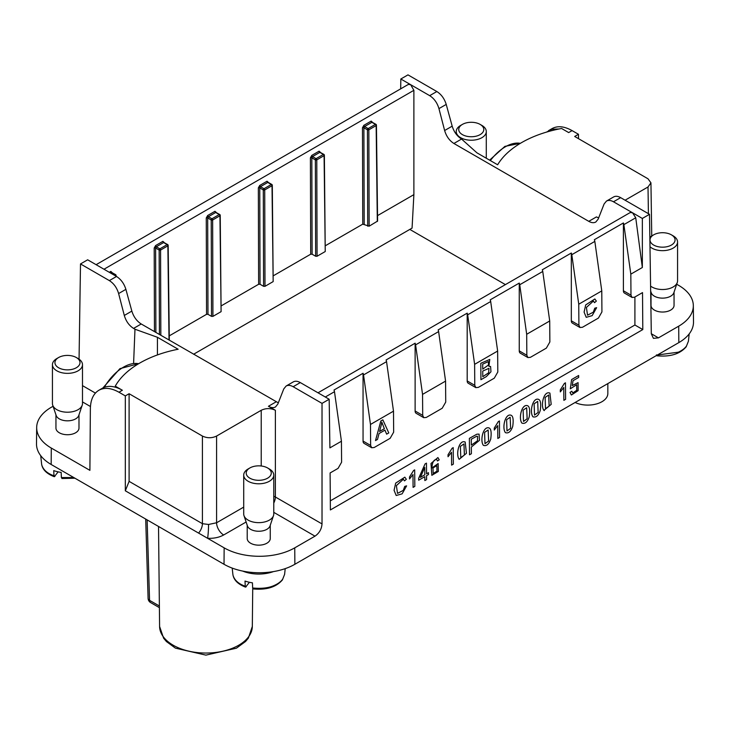 <?xml version="1.0" encoding="UTF-8"?>
<svg xmlns="http://www.w3.org/2000/svg" width="730" height="730" viewBox="0 0 730 730"><rect width="100%" height="100%" fill="white"/><g stroke="black" fill="none" stroke-linecap="round" stroke-linejoin="round"><path stroke-width="1.09" d="M676.701 284.253L678.708 285.412A49.914 28.817 180 0 1 693.327 305.615L693.5 321.976A50.096 28.917 180 0 1 678.827 342.607L294.865 564.281A50.096 28.917 0 0 1 224.028 564.281L51.173 464.49A50.096 28.917 0 0 1 36.5 443.858L36.673 427.497A49.914 28.817 0 0 0 51.292 448.056L89.899 470.348L90.365 408.727C90.556 399.784 93.385 393.634 98.842 390.276L102.401 388.223C106.023 386.179 110.312 385.841 115.267 387.192M505.406 284.609L409.804 229.412L412.067 228.107L413.883 194.636L377.538 215.615M578.753 304.209L601.775 290.914L601.931 311.911L598.427 318.061L582.485 327.268L579.967 327.505L578.908 325.206L578.753 304.209L571.8 254.697A4.635 2.674 60 0 0 571.325 253.018L571.325 320.826A5.01 2.893 120 0 0 572.366 323.116L579.967 327.505M587.531 315.177L593.298 312.185L594.749 308.206L596.629 307.677L592.149 315.652L586.217 317.322L584.091 312.102L585.697 304.93L594.85 298.962L596.355 301.107L594.512 302.676L593.371 301.025M594.85 298.962L585.706 304.939L584.1 312.112L586.208 317.313M370.475 424.459L393.497 411.163L393.662 432.151L390.149 438.31L374.207 447.508L371.698 447.755L370.639 445.446L370.475 424.459L363.531 374.937A4.635 2.674 60 0 0 363.056 373.267L363.056 441.066A5.01 2.893 120 0 0 364.087 443.365L371.689 447.745M375.503 440.573L380.823 421L382.839 419.832L388.78 432.926L386.644 434.158L384.938 430.143L379.025 433.556L377.51 439.433L375.503 440.573M400.679 88.841L400.825 79.004L429.687 95.657L436.841 91.533L407.979 74.871L400.825 79.004M53.071 406.272L51.292 407.294A49.914 28.817 0 0 0 36.673 427.497M80.501 263.941L87.655 259.807L116.517 276.469C120.979 279.316 124.109 283.614 125.889 289.354L118.616 293.551C116.909 287.766 113.825 283.45 109.354 280.603L80.501 263.941L79.059 359.169M474.619 364.334L497.641 351.039L497.796 372.035L494.283 378.186L478.351 387.384L475.832 387.63L474.774 385.321L474.619 364.334L467.665 314.812A4.635 2.674 60 0 0 467.191 313.143L467.191 380.951A5.01 2.893 120 0 0 468.231 383.241L475.823 387.63M480.796 363.284L489.775 359.425L488.899 366.341L490.587 366.469L490.961 371.789L486.335 376.598L480.933 379.719L480.796 363.284L489.784 359.434M497.833 438.456L497.732 425.599L494.256 430.034L494.246 428.081L498.307 421.593L499.448 420.954L499.566 437.452L497.833 438.456L497.723 425.626M505.397 432.635L505.397 432.635C501.93 428.245 504.941 414.001 510.507 415.087L510.526 415.096C512.989 415.479 513.728 419.257 512.725 426.402C510.945 431.576 508.509 433.656 505.416 432.644C501.948 428.255 504.95 414.01 510.526 415.096L510.507 415.087M483.388 445.346L483.388 445.346C479.911 440.957 482.922 426.712 488.498 427.798L488.507 427.807C490.971 428.191 491.71 431.959 490.715 439.113C488.927 444.287 486.49 446.368 483.397 445.355C479.929 440.966 482.941 426.721 488.507 427.807L488.498 427.798M521.904 423.108L521.904 423.108C518.437 418.719 521.448 404.475 527.014 405.551L527.033 405.561C529.496 405.953 530.226 409.722 529.232 416.876C527.452 422.04 525.007 424.121 521.923 423.117C518.446 418.728 521.457 404.484 527.033 405.561L527.014 405.551M459.179 459.325C455.702 454.936 458.714 440.692 464.289 441.769L465.174 442.024L466.452 453.303L459.188 459.334C455.721 454.945 458.732 440.701 464.298 441.778L465.165 442.015M413.089 487.385L412.988 474.527L409.53 478.962L409.493 477.009L413.563 470.522L414.686 469.874L414.822 486.381L413.089 487.385L412.97 474.555M404.493 480.869L403.362 479.227L396.39 485.623L397.522 493.38L403.279 490.377L404.73 486.399L406.61 485.87L402.13 493.845L396.189 495.506L394.072 490.305L395.678 483.123L404.831 477.164L406.336 479.3L404.493 480.869L403.352 479.218M404.831 477.164L395.687 483.132L394.081 490.305L396.189 495.506M329.175 399.246L322.021 403.38L293.159 386.717C290.44 385.203 288.095 384.975 286.123 386.033L293.341 381.872C295.267 380.832 297.594 381.069 300.313 382.584L329.175 399.246L329.905 447.882L341.43 441.23L341.594 462.218L338.081 468.368L330.106 472.967L330.389 509.942L642.802 329.577L642.519 292.602L634.553 297.201L632.043 297.448L630.976 295.139L630.82 274.151L642.345 267.499L642.345 218.443L649.499 214.31L651.306 333.811L653.423 338.346L658.451 337.862L678.708 326.173L678.827 342.607M322.021 403.38L322.021 523.921C321.601 529.131 319.256 533.21 314.995 536.158L273.768 512.351M133.599 363.339L134.977 329.23L157.434 337.287L178.138 349.241A100.183 57.843 0 0 0 115.267 386.152L122.366 390.249L118.954 392.22L125.323 395.906L125.323 490.797L224.146 547.847A49.914 28.817 0 0 0 294.747 547.847L314.995 536.158M424.842 480.577L424.814 476.663L418.673 480.203L418.646 478.342L425.033 463.961L426.457 463.139L426.548 473.797L428.446 472.684L428.474 474.546L426.566 475.65L426.594 479.583L424.842 480.577L424.823 476.654M426.548 473.779L428.446 472.684M451.605 465.138L451.514 452.29L448.047 456.724L448.019 454.772L452.08 448.284L453.221 447.636L453.348 464.134L451.605 465.138L451.496 452.308M533.247 416.985L532.909 416.748C529.442 412.359 532.453 398.115 538.019 399.201L538.037 399.21C540.501 399.593 541.24 403.371 540.236 410.515C538.457 415.689 536.021 417.77 532.927 416.757C529.46 412.368 532.471 398.124 538.037 399.21L538.019 399.201M476.882 434.186L479.062 434.113L479.51 440.29L471.343 447.043L471.388 453.722L469.509 454.808L469.372 438.365L476.882 434.186L479.072 434.122M544.252 410.634L543.932 410.406C540.455 406.008 543.458 391.764 549.033 392.84L549.918 393.096L551.196 404.374L543.923 410.397C540.465 406.017 543.476 391.773 549.042 392.849L549.927 393.096M572.302 385.522L578.069 382.639L578.123 390.641L571.444 394.976L570.011 392.439L571.836 391.207L572.74 392.959L576.782 390.258L576.663 384.737L570.312 388.807L571.608 379.563L578.653 375.494L578.68 377.437L573.023 380.695L572.293 385.559L578.087 382.648M571.261 394.875L570.03 392.448L571.855 391.216M560.311 391.91L560.275 389.957L564.345 383.469L565.467 382.821L565.604 399.328L563.87 400.332L563.77 387.475L560.311 391.91L560.293 389.966L564.354 383.478L565.467 382.821M563.87 400.332L563.752 387.502M431.877 467.985L438.155 463.559L438.338 471.452L431.841 475.312L430.992 463.486L437.9 457.564L439.223 459.827L437.489 460.986L436.759 459.599M437.9 457.564L431.01 463.495L431.859 475.321M207.977 314.329L211.518 316.373L211.225 219.995L207.685 217.951L207.977 314.329L206.554 314.329L169.26 335.864M260.044 284.271L263.585 286.315L263.293 189.928L259.752 187.884L260.044 284.271L258.63 284.271L221.327 305.797M312.112 254.204L315.652 256.248L315.36 159.87L311.82 157.826L312.112 254.204L310.697 254.204L273.394 275.739M376.443 125.186A1.004 1.004 0 0 0 375.941 124.319A1.004 0.575 -60 0 0 375.439 124.374L371.889 122.321L364.589 126.536L368.139 128.589L375.439 124.374A1.004 0.575 60 0 1 376.151 125.596A1.004 0.575 -0.7 0 0 376.443 125.177L377.602 221.062L369.143 226.19L362.764 224.146L325.461 245.681M96.104 264.689L408.307 84.443L410.634 84.662L413.883 90.319L413.883 194.636M341.43 441.23L334.486 391.709A4.635 2.674 -120 0 0 334.002 390.03L363.056 373.267M330.316 500.871L634.908 325.014L634.908 297M632.034 297.438L624.433 293.059A5.01 2.893 -60 0 1 623.393 290.759L623.393 222.951A4.635 2.674 60 0 1 623.876 224.63L630.82 274.151M601.775 290.914L594.831 241.402A4.635 2.674 -120 0 0 594.348 239.723L623.393 222.951M549.708 320.981L549.863 341.969L546.35 348.128L530.418 357.326L527.899 357.572L526.841 355.264L526.686 334.276L549.708 320.981L542.755 271.46A4.635 2.674 -120 0 0 542.28 269.79L571.325 253.018M497.641 351.039L490.688 301.526A4.635 2.674 -120 0 0 490.213 299.848L519.258 283.076L519.258 350.884A5.01 2.893 120 0 0 520.298 353.174L527.899 357.563M445.574 381.106L445.729 402.093L442.216 408.243L426.274 417.451L423.765 417.688L422.707 415.388L422.551 394.392L445.574 381.106L438.62 331.584A4.635 2.674 -120 0 0 438.146 329.905L467.191 313.143M393.497 411.163L386.553 361.651A4.635 2.674 -120 0 0 386.079 359.972L415.124 343.2L415.124 411.008A5.01 2.893 120 0 0 416.155 413.299L423.756 417.688M415.124 343.2A4.635 2.674 60 0 1 415.598 344.879L422.551 394.392M519.258 283.076A4.635 2.674 60 0 1 519.733 284.755L526.686 334.276M649.499 214.31L620.646 197.647L613.483 201.781L632.536 212.777L630.209 212.549L318.006 392.804M642.345 218.443L632.536 212.777L635.739 217.777L623.876 224.63M693.327 305.615A49.914 28.817 180 0 1 678.708 326.173M674.055 292.119L674.055 305.386A11.525 6.652 180 0 1 669.556 310.661A11.525 6.652 180 0 1 651.114 306.253A11.525 6.652 180 0 1 651.014 305.386L651.014 292.119M648.413 213.68L648.012 186.98L650.941 182.838L648.012 178.795L574.683 136.464L578.461 134.284L572.083 130.606L568.67 132.577L561.58 128.48A100.183 57.843 180 0 0 497.641 164.779L476.927 152.825L461.561 139.047L453.896 143.472C449.424 140.616 446.34 136.3 444.634 130.524L452.18 126.162C453.96 131.902 457.089 136.2 461.561 139.047M613.483 201.781C610.764 200.257 608.418 200.029 606.447 201.097L604.111 203.962L598.153 219.155L595.808 222.02C593.837 223.088 591.492 222.86 588.772 221.336L453.896 143.472M648.012 186.98L625.09 200.212M588.772 221.336L596.437 216.919L598.636 217.905M606.438 201.106L613.665 196.927C615.591 195.886 617.927 196.124 620.646 197.647M436.841 91.533C441.312 94.38 444.433 98.669 446.222 104.417L452.18 126.162M552.117 128.58C557.656 125.587 564.317 126.263 572.083 130.606M578.461 134.284L578.525 138.682M446.222 104.417L438.949 108.615L444.634 130.524M438.949 108.615C437.233 102.83 434.149 98.513 429.687 95.657M559.043 128.973L551.962 129.237L546.478 132.112M642.802 329.577L634.908 325.014M642.345 267.499L635.739 217.777M193.614 354.232L412.067 228.107M367.719 226.19L367.436 129.812A1.004 0.575 -60 0 1 368.139 128.589A1.004 0.575 60 0 1 368.851 129.803L369.143 226.19M317.066 256.248L325.233 251.54L324.084 155.654L316.784 159.87L317.066 256.248L315.652 256.248M324.375 155.244A1.004 1.004 0 0 0 323.874 154.386A1.004 0.575 -60 0 0 323.372 154.431L319.813 152.378L312.522 156.594L316.072 158.647L323.372 154.431A1.004 0.575 60 0 1 324.084 155.654A1.004 0.575 -0.7 0 0 324.375 155.244L325.233 251.54M316.072 158.647A1.004 0.575 60 0 1 316.784 159.87A1.004 0.566 -0.2 0 1 315.36 159.87A1.004 0.575 -60 0 1 316.072 158.647M264.999 286.315L273.166 281.598L272.007 185.712L264.716 189.928L264.999 286.315L263.585 286.315M272.308 185.301A1.004 1.004 0 0 0 271.806 184.444A1.004 0.575 -60 0 0 271.304 184.498L267.746 182.445L260.446 186.661L264.005 188.705L271.304 184.498A1.004 0.575 60 0 1 272.007 185.712A1.004 0.575 -0.7 0 0 272.308 185.301L273.166 281.598M264.005 188.705A1.004 0.575 60 0 1 264.716 189.928A1.004 0.566 -0.2 0 1 263.293 189.928A1.004 0.575 -60 0 1 264.005 188.705M212.932 316.373L221.099 311.655L219.94 215.779L212.64 219.995L212.932 316.373L211.518 316.373M220.232 215.368A1.004 1.004 0 0 0 219.739 214.511A1.004 0.575 -60 0 0 219.237 214.556L215.679 212.503L208.379 216.719L211.937 218.772L219.237 214.556A1.004 0.575 60 0 1 219.94 215.779A1.004 0.575 -0.7 0 0 220.232 215.368L221.099 311.655M211.937 218.772A1.004 0.575 60 0 1 212.64 219.995A1.004 0.566 -0.2 0 1 211.225 219.995A1.004 0.575 -60 0 1 211.937 218.772M159.414 334.486L159.158 250.052A1.004 0.575 -60 0 1 159.87 248.83L167.17 244.623L163.611 242.57L156.311 246.776L159.87 248.83A1.004 0.575 60 0 1 160.573 250.052L160.828 335.298M169.013 340.025L167.873 245.837A1.004 0.575 -0.7 0 0 168.165 245.426A1.004 1.004 0 0 0 167.663 244.568A1.004 0.575 -60 0 0 167.17 244.623A1.004 0.575 60 0 1 167.873 245.837L160.573 250.052A1.004 0.566 -0.2 0 1 159.158 250.052L155.618 248.008L155.873 332.433M114.254 275.164L115.094 274.681A1.004 0.575 60 0 1 115.805 275.904A1.004 0.575 -0.7 0 0 116.097 275.484L116.106 276.232M125.889 289.354L131.847 311.099C133.636 316.838 136.756 321.136 141.228 323.983L278.312 402.841M270.255 525.244L270.255 538.512A11.525 6.652 180 0 1 265.757 543.786A11.525 6.652 180 0 1 247.315 539.388A11.525 6.652 180 0 1 247.215 538.512L247.215 525.244M78.986 414.813L78.986 428.081A11.525 6.652 180 0 1 74.478 433.355A11.525 6.652 180 0 1 56.046 428.957A11.525 6.652 180 0 1 55.945 428.081L55.945 414.813M125.323 395.906L129.1 393.726L129.1 481.362L125.323 490.797M129.1 481.362L202.42 523.693L202.42 436.056L129.1 393.726M202.42 436.056C207.137 438.292 211.864 438.292 216.582 436.056L216.582 522.771L243.71 507.113M261.221 465.986L261.221 410.287L216.582 436.056M261.221 410.287C265.939 408.052 270.666 408.052 275.383 410.287L275.383 497.002L322.021 523.921M286.123 386.033L283.778 388.907L277.82 404.091L275.484 406.957C273.513 408.024 271.168 407.796 268.439 406.281L275.383 410.287M134.977 329.23L133.563 328.409C129.1 325.562 126.016 321.246 124.301 315.46L131.847 311.099M118.616 293.551L124.301 315.46M118.954 392.22C111.179 387.885 104.472 387.238 98.842 390.276M157.434 354.935L157.434 337.287M115.267 386.152L115.267 387.201A40.077 23.141 60 0 1 122.366 390.249M198.587 533.092A10.019 5.785 -60 0 0 202.42 523.693L208.561 524.468A10.019 0.766 -86.9 0 1 207.612 538.302C213.817 538.567 219.173 537.453 223.672 534.971L246.129 522.005M607.834 383.588L607.834 393.525A20.038 11.57 180 0 1 596.383 403.982A20.038 11.57 180 0 1 575.112 402.486M72.252 355.966A12.52 7.227 0 0 0 58.61 357.527A12.52 7.227 0 0 0 55.051 363.586A12.52 7.227 0 0 0 75.09 368.376A12.52 7.227 0 0 0 76.322 357.527A12.52 7.227 0 0 0 72.252 355.966M76.322 357.527L78.092 358.549A15.029 8.678 180 0 1 82.49 364.69A15.029 8.678 180 0 1 76.613 371.57A15.029 8.678 180 0 1 52.569 365.821A15.029 8.678 180 0 1 52.432 364.69A15.029 8.678 180 0 1 56.84 358.549L58.61 357.527M82.49 364.69L82.49 403.544A15.029 8.678 180 0 1 82.216 405.196A15.029 8.678 180 0 1 76.613 410.424A15.029 8.678 180 0 1 52.715 405.196A15.029 8.678 180 0 1 52.569 404.675A15.029 8.678 180 0 1 52.432 403.544L52.432 364.69M82.216 405.196L78.776 415.443A11.525 6.652 180 0 1 74.478 419.458A11.525 6.652 180 0 1 56.155 415.443L52.715 405.196M263.521 466.397A12.52 7.227 0 0 0 249.879 467.957A12.52 7.227 0 0 0 246.32 474.016A12.52 7.227 0 0 0 266.368 478.807A12.52 7.227 0 0 0 267.591 467.957A12.52 7.227 0 0 0 263.521 466.397M267.591 467.957L269.361 468.979A15.029 8.678 180 0 1 273.768 475.12A15.029 8.678 180 0 1 267.892 482.001A15.029 8.678 180 0 1 243.838 476.252A15.029 8.678 180 0 1 243.71 475.12A15.029 8.678 180 0 1 248.109 468.979L249.879 467.957M273.768 475.12L273.768 513.975A15.029 8.678 180 0 1 273.495 515.626A15.029 8.678 180 0 1 267.892 520.855A15.029 8.678 180 0 1 243.984 515.626A15.029 8.678 180 0 1 243.838 515.106A15.029 8.678 180 0 1 243.71 513.975L243.71 475.12M273.495 515.626L270.045 525.874A11.525 6.652 180 0 1 265.757 529.88A11.525 6.652 180 0 1 247.424 525.874L243.984 515.626M476.051 122.832A12.52 7.227 0 0 0 462.409 124.401A12.52 7.227 0 0 0 458.851 130.46A12.52 7.227 0 0 0 478.889 135.251A12.52 7.227 0 0 0 480.121 124.401A12.52 7.227 0 0 0 476.051 122.832M480.121 124.401L481.891 125.423A15.029 8.678 180 0 1 486.289 131.555A15.029 8.678 180 0 1 480.413 138.435A15.029 8.678 180 0 1 456.369 132.696A15.029 8.678 180 0 1 456.232 131.555A15.029 8.678 180 0 1 460.639 125.423L462.409 124.401M667.32 233.262A12.52 7.227 0 0 0 653.678 234.832A12.52 7.227 0 0 0 650.12 240.891A12.52 7.227 0 0 0 670.167 245.681A12.52 7.227 0 0 0 671.39 234.832A12.52 7.227 0 0 0 667.32 233.262M671.39 234.832L673.16 235.854A15.029 8.678 180 0 1 677.568 241.986A15.029 8.678 180 0 1 671.691 248.866A15.029 8.678 180 0 1 649.992 246.767M649.855 237.332A15.029 8.678 180 0 1 651.908 235.854L653.678 234.832M677.568 241.986L677.568 280.84A15.029 8.678 180 0 1 677.285 282.492A15.029 8.678 180 0 1 671.691 287.72A15.029 8.678 180 0 1 650.585 286.105M677.285 282.492L673.845 292.748A11.525 6.652 180 0 1 669.556 296.754A11.525 6.652 180 0 1 651.224 292.748L650.667 291.069M656.452 354.871L657.42 355.382M58.145 471.854L54.321 476.708M54.942 476.316L53.974 475.823L53.746 470.622A26.499 15.303 0 0 0 61.156 472.392L61.384 477.566L62.351 478.086M249.414 582.284L245.599 587.139M246.211 586.747L245.253 586.245L245.015 581.053A26.499 15.303 0 0 0 252.425 582.823L252.653 587.997L253.62 588.517M242.734 571.097A27.548 15.905 0 0 0 273.431 571.599M418.673 480.203L418.646 478.342L425.033 463.961L426.466 463.149M420.37 477.365L424.814 474.801L424.75 467.401L420.37 477.365M424.814 474.801L424.741 467.428M420.38 477.347L424.796 474.792M437.489 460.986L436.759 459.608M436.823 459.644C433.976 459.197 432.324 461.999 431.877 468.021L438.155 463.559M432.972 467.976L433.191 473.469L436.978 471.169L436.859 465.621L432.972 467.976M433.182 473.469L436.96 471.16L436.85 465.621M460.384 446.358L460.776 457.655L464.417 455.009L463.952 443.94L460.384 446.358M460.767 457.655L464.399 455L463.942 443.931M506.611 419.677L507.003 430.965L510.635 428.327L510.17 417.25L506.611 419.677M506.994 430.965L510.626 428.318L510.161 417.25M534.123 403.79L534.515 415.087L538.147 412.441L537.682 401.363L534.123 403.79M534.506 415.078L538.138 412.432L537.682 401.363M545.127 397.43L545.52 408.727L549.161 406.081L548.695 395.012L545.127 397.43M545.511 408.727L549.142 406.081L548.686 395.003M523.118 410.141L523.501 421.438L527.142 418.792L526.677 407.723L523.118 410.141M523.501 421.438L527.133 418.783L526.668 407.714M484.592 432.388L484.985 443.676L488.625 441.039L488.151 429.961L484.592 432.388M484.976 443.676L488.607 441.029L488.151 429.961M469.509 454.808L469.372 438.365L476.891 434.195M471.279 439.223L471.324 445.099L477.502 440.81L477.584 436.357L476.654 436.275L471.279 439.223M471.324 445.09L477.484 440.801L477.575 436.348M397.522 493.38L403.298 490.387L404.748 486.408L406.61 485.87M409.53 478.962L409.512 477.018L413.572 470.531L414.686 469.874M448.047 456.724L448.037 454.772L452.098 448.284L453.221 447.636M570.312 388.807L571.617 379.573L578.653 375.494M572.74 392.959L576.8 390.267L576.673 384.737M494.274 430.043L494.256 428.09L498.325 421.602L499.448 420.954M594.512 302.676L593.38 301.034L586.409 307.43L587.54 315.177L593.317 312.194L594.767 308.215L596.629 307.677M482.776 376.698L488.662 372.765L488.981 368.34L482.749 371.05L482.795 376.698L488.68 372.774L488.981 368.34M480.933 379.719L480.814 363.294M488.899 366.341L490.587 366.469M482.703 364.142L482.74 369.115L488.489 365.009L488.406 361.578L482.703 364.142M482.74 369.097L488.47 365L488.406 361.569M386.644 434.158L384.947 430.134M375.521 440.582L380.823 421M380.832 421.009L382.858 419.841M381.069 425.754L379.554 431.476L384.354 428.702L381.817 422.177L381.069 425.754M379.563 431.457L384.345 428.692L381.799 422.168M145.699 519.057L148.099 598.381A5.01 2.893 -1.7 0 0 149.559 600.343L159.377 606.01M252.324 626.449L248.364 638.12L245.572 641.469L236.42 648.185L205.887 655.129L175.419 648.14L166.413 641.533L163.611 638.202L159.596 626.449A46.364 26.764 0 0 0 205.96 653.049A46.364 26.764 0 0 0 252.324 626.449L252.726 588.526M294.747 547.847L294.865 564.281M82.49 385.632L95.402 393.087M90.447 406.519L82.49 401.92M109.29 272.299L110.832 271.405L112.265 272.71M154.45 331.621L154.203 248.018L155.6 245.563L162.9 241.347L164.341 242.643M206.554 314.329L206.271 217.951L207.676 215.496L214.976 211.289A1.004 0.575 -120 0 0 215.679 212.503L216.399 212.914M216.409 212.585L214.976 211.289M258.63 284.271L258.338 187.893L259.743 185.438L267.043 181.222A1.004 0.575 -120 0 0 267.746 182.445L268.467 182.856M268.476 182.527L267.043 181.222M310.697 254.204L310.405 157.826L311.81 155.38L319.11 151.165L320.543 152.46M362.764 224.146L362.472 127.768L363.878 125.314L371.178 121.098L372.61 122.403M413.883 90.319L103.988 269.233M370.639 445.446L363.056 441.066M422.707 415.388L415.124 411.008M474.774 385.321L467.191 380.951M526.841 355.264L519.258 350.884M578.908 325.206L571.325 320.826M630.976 295.139L623.393 290.759M651.306 333.738L658.451 337.862M594.831 241.402L571.8 254.697M377.31 221.473L376.151 125.596L368.851 129.803A1.004 0.566 -0.2 0 1 367.436 129.812L363.887 127.768L364.179 224.146M334.486 391.709L325.297 397.01M386.553 361.651L363.531 374.937M438.62 331.584L415.598 344.879M490.688 301.526L467.665 314.812M542.755 271.46L519.733 284.755M362.472 127.768A1.004 0.566 179.8 0 1 363.887 127.768L364.589 126.536A1.004 0.575 -120 0 1 363.878 125.314M371.178 121.098A1.004 0.575 -120 0 0 371.889 122.321L372.61 122.731M310.405 157.826A1.004 0.566 179.8 0 1 311.82 157.826L312.522 156.594A1.004 0.575 -120 0 1 311.81 155.38M319.11 151.165A1.004 0.575 -120 0 0 319.813 152.378L320.534 152.789M258.338 187.893A1.004 0.566 179.8 0 1 259.752 187.884L260.446 186.661A1.004 0.575 -120 0 1 259.743 185.438M206.271 217.951A1.004 0.566 179.8 0 1 207.685 217.951L208.379 216.719A1.004 0.575 -120 0 1 207.676 215.496M154.203 248.018A1.004 0.566 179.8 0 1 155.618 248.008L156.311 246.776A1.004 0.575 -120 0 1 155.6 245.563M162.9 241.347A1.004 0.575 -120 0 0 163.611 242.57L164.332 242.98M116.097 275.493A1.004 1.004 0 0 0 115.596 274.635A1.004 0.575 -60 0 0 115.094 274.681L111.544 272.628L110.704 273.111M110.832 271.405A1.004 0.575 -120 0 0 111.544 272.628L112.265 273.038M268.439 406.281L276.104 401.856M141.228 323.983L133.563 328.409M300.313 382.584L293.159 386.717M51.292 448.056L51.173 464.49M224.146 547.847L224.028 564.281M109.354 280.603L116.517 276.469M208.561 524.468L216.582 522.771A10.019 5.785 -120 0 0 223.672 534.971M273.768 496.254A10.019 5.685 180 0 1 275.383 497.002A10.019 5.785 -60 0 1 273.768 503.07M138.636 363.713A38.343 21.946 120.4 0 0 104.29 387.329M520.344 143.345A38.343 21.946 120.4 0 0 490.377 160.582M657.374 354.99L678.316 352.188A25.906 14.956 0 0 0 686.474 346.047L688.399 341.257L689.184 333.893M54.248 476.69C46.61 473.761 42.395 469.518 41.601 463.952A25.906 14.956 0 0 0 41.774 464.983C43.28 469.864 47.35 473.469 53.974 475.796M61.384 477.566L73.776 477.539M245.526 587.121C237.88 584.192 233.664 579.948 232.879 574.382A25.906 14.956 0 0 0 233.053 575.413C234.558 580.295 238.619 583.9 245.243 586.226M252.653 587.997C261.687 588.864 268.978 587.979 274.516 585.323A25.906 14.956 0 0 0 282.683 579.182L284.6 574.382L285.211 568.633M147.132 519.888L149.559 600.343A5.01 2.893 -60 0 0 150.599 602.569L159.395 607.652M159.596 626.449L158.529 526.467M552.172 128.553L548.531 130.652M650.941 182.81L651.744 235.945M375.941 124.319L372.309 122.33M323.874 154.386L320.242 152.397M271.806 184.444L268.257 182.4M219.739 214.511L216.107 212.512M168.165 245.426L169.314 340.198M167.663 244.568L164.04 242.579M115.596 274.635L111.973 272.637M102.894 387.959L119.939 368.641L138.691 363.686M489.602 160.144L504.905 146.374L520.39 143.308M456.232 134.21L456.232 131.555M486.289 158.227L486.289 131.555M656.927 355.802C670.268 357.025 680.022 354.013 686.209 346.777L688.399 341.257M74.944 478.205L61.858 478.506M41.601 463.952L40.716 455.648M253.127 588.937C266.468 590.15 276.223 587.148 282.41 579.912L284.6 574.382M232.879 574.382L232.204 568.104M148.099 598.335A5.01 5.01 0 0 0 150.599 602.569"/></g></svg>
